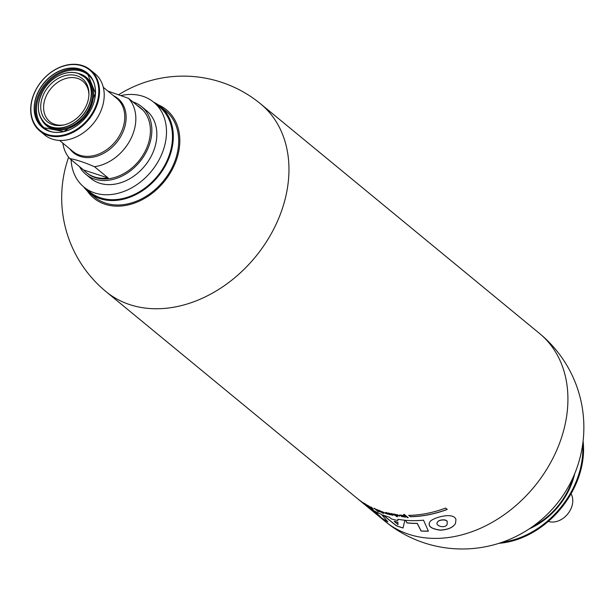 <?xml version="1.0" encoding="UTF-8"?>
<svg xmlns="http://www.w3.org/2000/svg" width="614" height="614" viewBox="0 0 614 614"><rect width="100%" height="100%" fill="white"/><g stroke="black" fill="none" stroke-linecap="round" stroke-linejoin="round"><path stroke-width="0.92" d="M403.198 515.568L400.881 515.215L403.198 515.568A121.495 93.205 129.5 0 0 404.204 515.614M405.654 517.126L401.564 516.52M403.152 515.668A121.61 93.297 129.5 0 0 404.342 515.722L399.653 514.946L404.373 516.919L402.446 516.566A121.61 93.297 -50.5 0 1 401.341 516.481L405.639 517.18L400.881 515.215M384.541 512.721L384.494 512.82A121.61 93.297 129.5 0 1 383.266 512.46L383.313 512.36A121.495 93.205 129.5 0 0 384.541 512.721L383.266 512.46M404.373 516.919L399.699 515.016M408.156 517.556A121.495 93.205 129.5 0 1 407.42 517.533L403.575 514.363M407.366 517.633A121.61 93.297 129.5 0 0 408.195 517.656L404.357 514.486A121.61 93.297 -50.5 0 1 403.528 514.463L407.42 517.533M502.191 542.246A81.593 62.59 -50.5 0 0 582.655 444.498M77.003 75.798A27.753 21.29 -50.5 0 0 41.752 99.291A27.753 21.29 -50.5 0 0 63.419 125.056A27.753 21.29 -50.5 0 0 88.938 94.057A27.753 21.29 -50.5 0 0 77.003 75.798M548.317 521.401A18.65 14.306 -50.5 0 0 567.62 514.11A18.65 14.306 -50.5 0 0 571.058 493.771M87.288 190.962A57.171 43.855 -50.5 0 0 163.999 181.851A57.171 43.855 -50.5 0 0 158.205 104.817M83.734 186.932A55.889 42.88 -50.5 0 0 89.23 192.689L94.617 197.125A55.889 42.88 -50.5 0 0 163.24 181.23A55.889 42.88 -50.5 0 0 165.665 110.827L160.277 106.391A55.889 42.88 -50.5 0 0 153.569 102.108M89.23 192.689A55.889 42.88 -50.5 0 0 157.852 176.794A55.889 42.88 -50.5 0 0 160.277 106.391M71.086 159.678A54.938 42.143 -50.5 0 0 83.842 187.017L89.836 191.952A54.938 42.143 -50.5 0 0 157.291 176.325A54.938 42.143 -50.5 0 0 159.663 107.128L153.677 102.193A54.938 42.143 -50.5 0 0 142.855 96.283A54.938 42.143 -50.5 0 0 121.472 95.446M498.99 543.306A82.13 63.004 -50.5 0 0 583.085 441.159M447.245 509.42A121.61 93.297 129.5 0 1 410.305 516.719L408.655 515.361A121.61 93.297 -50.5 0 0 445.595 508.062L447.245 509.42M397.657 515.399C399.123 515.798 398.931 515.53 397.089 514.593L397.035 514.693C398.885 515.622 399.069 515.898 397.603 515.499A121.61 93.297 -50.5 0 1 396.552 515.369L399.844 516.082L395.692 514.425M398.762 515.745L397.603 515.499M396.966 514.985A121.61 93.297 129.5 0 1 395.907 514.847M393.743 514.095L394.909 515.299L393.39 513.949A121.61 93.297 -50.5 0 0 394.457 514.102L397.619 516.704A121.61 93.297 129.5 0 1 396.567 516.551L395.37 515.422L391.126 513.465M393.39 513.949C395.04 515.583 394.618 515.522 392.123 513.741A121.61 93.297 -50.5 0 1 391.072 513.557L395.362 515.453M389.138 514.517L386.736 512.966L387.726 514.171A121.61 93.297 129.5 0 1 386.72 513.91L385.699 512.398A121.61 93.297 -50.5 0 0 386.805 512.667L389.153 514.179L388.255 512.997A121.61 93.297 -50.5 0 0 389.399 513.235L392.76 515.284A121.61 93.297 129.5 0 1 391.655 515.069L389.345 513.557L390.266 514.77A121.61 93.297 129.5 0 1 389.138 514.517L386.736 512.966M382.56 511.884A121.61 93.297 129.5 0 1 381.662 511.608L381.708 511.508A121.495 93.205 129.5 0 0 382.507 511.761L382.606 511.792M384.126 512.498A121.61 93.297 -50.5 0 1 381.854 511.807L385.669 513.465L381.662 511.608M357.793 498.89A121.61 93.297 -50.5 0 0 358.614 499.573A121.61 93.297 -50.5 0 0 363.342 503.142L361.692 501.791A121.61 93.297 129.5 0 1 356.964 498.215L106.007 291.619A121.61 93.297 -50.5 0 0 255.324 257.028A121.61 93.297 -50.5 0 0 260.582 103.843A121.61 121.61 0 0 0 119.001 94.51M358.614 499.573L363.411 503.518A121.61 93.297 -50.5 0 0 363.833 503.864L373.197 511.577A121.61 93.297 -50.5 0 0 380.573 516.896L379.675 516.013A121.61 93.297 129.5 0 1 371.877 510.487L370.234 509.098A121.61 93.297 -50.5 0 0 378.124 514.432L377.004 513.266A121.61 93.297 129.5 0 1 368.208 507.425L366.42 505.867A121.61 93.297 -50.5 0 0 381.317 514.332L387.91 521.892A121.61 93.297 129.5 0 1 376.19 514.041A121.61 93.297 129.5 0 1 374.709 512.79M397.887 519.26A121.61 93.297 -50.5 0 0 404.864 520.242L403.045 528.002A121.61 93.297 129.5 0 1 396.283 525.737L382.959 515.008A121.61 93.297 -50.5 0 0 389.491 517.257L391.433 518.922A121.61 93.297 -50.5 0 0 397.811 520.534L397.887 519.26M405.516 520.304A121.61 93.297 -50.5 0 0 423.53 520.181L428.418 531.179A121.61 93.297 129.5 0 1 421.089 531.033L417.251 523.473A121.61 93.297 129.5 0 1 406.982 522.905L405.516 520.304M455.941 519.536C453.646 511.163 430.299 518.408 429.646 522.368C427.728 526.282 431.274 528.884 440.284 530.189C448.09 529.729 453.17 527.472 455.511 523.427L455.941 519.536M365.269 504.439C372.506 509.704 367.372 504.838 363.227 502.751L364.808 504.056A121.61 93.297 129.5 0 0 366.543 505.138L366.021 504.708A121.61 93.297 -50.5 0 1 365.192 504.201L364.524 503.649C368.246 506.151 368.807 506.619 366.205 505.038A121.61 93.297 -50.5 0 1 365.269 504.439L369.267 506.98M366.727 504.923L368.193 506.297L366.205 505.038M369.39 506.496A121.61 93.297 -50.5 0 0 371.148 507.387L370.795 506.987A121.61 93.297 -50.5 0 0 371.716 507.433L373.258 509.244A121.61 93.297 129.5 0 1 372.13 508.668L367.441 505.245A121.61 93.297 -50.5 0 0 368.385 505.759L369.39 506.496M377.833 511.401A121.61 93.297 129.5 0 0 378.531 511.692L374.693 508.53A121.61 93.297 -50.5 0 1 373.995 508.238L377.886 511.308L374.041 508.139M379.222 510.741L378.761 511.124A121.61 93.297 -50.5 0 0 380.381 511.715L380.818 512.076A121.61 93.297 129.5 0 1 378.124 511.063L377.572 510.61L378.024 510.257A121.61 93.297 129.5 0 1 376.305 509.589L375.852 509.221A121.61 93.297 -50.5 0 0 378.654 510.272L379.222 510.741M382.415 513.089A121.61 93.297 129.5 0 0 383.458 513.434L382.89 512.974A121.61 93.297 -50.5 0 1 381.847 512.621L382.131 512.721M381.494 512.314A121.61 93.297 129.5 0 0 382.476 512.644L380.258 510.825A121.61 93.297 -50.5 0 1 379.283 510.495L381.494 512.314L379.567 510.595M372.099 508.469L371.416 507.694A121.61 93.297 129.5 0 1 370.142 507.041L372.099 508.469L371.462 507.594A121.495 93.205 129.5 0 1 370.188 506.941L370.142 507.041M394.196 521.34L397.979 524.632L397.849 522.345A121.61 93.297 129.5 0 1 394.196 521.34L394.249 521.24A121.495 93.205 129.5 0 0 397.895 522.245L397.979 524.632M378.124 514.432L377.057 513.166A121.495 93.205 129.5 0 1 368.254 507.325L367.349 506.535M380.573 516.896L379.728 515.913A121.495 93.205 129.5 0 1 371.923 510.387L371.838 510.311M387.68 521.647A121.495 93.205 129.5 0 1 376.344 514.025M397.811 520.534L397.926 519.267M447.176 522.245L447.115 524.548C444.689 529.114 434.251 525.43 437.582 522.161C438.158 519.697 447.729 518.784 447.176 522.245L447.23 522.138C447.729 518.63 438.189 519.613 437.636 522.053L437.582 522.161M428.372 531.079A121.495 93.205 129.5 0 1 421.135 530.933L417.297 523.374A121.495 93.205 129.5 0 1 407.028 522.806L405.624 520.311M455.542 523.374C453.178 527.38 448.12 529.613 440.368 530.082C431.519 528.861 427.927 526.321 429.608 522.453M447.115 524.548L447.23 522.138M403.068 527.902A121.495 93.205 129.5 0 1 396.329 525.645L384.042 515.745M369.229 506.888L368.07 506.274M365.023 504.063A121.495 93.205 129.5 0 1 364.862 503.956L363.849 503.119M373.074 509.029A121.495 93.205 129.5 0 1 372.176 508.569L368.147 505.637M379.191 510.718L378.761 511.124M378.024 510.257L378.078 510.157A121.495 93.205 129.5 0 1 376.351 509.497L376.175 509.351M380.565 511.869A121.495 93.205 129.5 0 1 378.178 510.971L377.656 510.541M383.228 513.25A121.495 93.205 129.5 0 1 382.461 512.989M382.238 512.452A121.495 93.205 129.5 0 1 381.547 512.222M385.676 513.404L382.177 511.946M387.611 514.033A121.495 93.205 129.5 0 1 386.774 513.811L385.838 512.437M390.166 514.639A121.495 93.205 129.5 0 1 389.184 514.417M392.499 515.123A121.495 93.205 129.5 0 1 391.709 514.969L389.345 513.557M389.153 514.179L388.409 513.028M397.465 516.581A121.495 93.205 129.5 0 1 396.621 516.451L395.37 515.422M399.86 516.029L396.805 515.422M396.851 514.862A121.495 93.205 129.5 0 1 395.953 514.755M447.161 509.351A121.495 93.205 129.5 0 1 410.359 516.62L408.832 515.361M360.763 501.131A121.495 93.205 -50.5 0 0 362.153 502.168M83.842 187.017A54.938 42.143 -50.5 0 0 151.297 171.39A54.938 42.143 -50.5 0 0 153.677 102.193M79.513 166.617A43.847 33.64 -50.5 0 0 85.891 174.345L90.887 178.459A43.847 33.64 -50.5 0 0 144.727 165.987A43.847 33.64 -50.5 0 0 146.623 110.758L141.627 106.636A43.847 33.64 -50.5 0 0 132.985 101.924A43.847 33.64 -50.5 0 0 132.824 101.87M94.472 166.701L108.21 178.014A42.182 32.358 129.5 0 1 86.121 172.38A42.182 32.358 129.5 0 1 83.573 169.955L69.827 158.642C75.86 159.54 84.072 162.219 94.472 166.701A42.182 32.358 -50.5 0 0 130.82 138.841A42.182 32.358 -50.5 0 0 128.549 98.347L107.864 91.064M108.21 178.014L83.573 169.955M39.918 131.035L44.592 134.88A39.626 30.401 -50.5 0 0 93.251 123.606A39.626 30.401 -50.5 0 0 94.963 73.688L90.289 69.843A39.626 30.401 -50.5 0 0 82.483 65.583A39.626 30.401 -50.5 0 0 38.221 85.76A39.626 30.401 -50.5 0 0 39.918 131.035A39.626 30.401 -50.5 0 0 88.577 119.761A39.626 30.401 -50.5 0 0 90.289 69.843M62.866 143.169A42.182 32.358 -50.5 0 0 69.827 158.642M136.876 105.209A42.182 32.358 129.5 0 1 139.739 107.243A42.182 32.358 129.5 0 1 142.287 109.66L128.549 98.347M86.121 172.38L86.95 173.056A42.182 32.358 -50.5 0 0 138.741 161.06A42.182 32.358 -50.5 0 0 140.568 107.918L139.739 107.243M81.969 65.844A39.073 29.979 -50.5 0 0 30.884 109.1A39.073 29.979 -50.5 0 0 81.639 125.693A39.073 29.979 -50.5 0 0 81.969 65.844M88.915 94.848A26.087 20.016 -50.5 0 0 82.836 81.248A26.087 20.016 -50.5 0 0 77.702 78.439A26.087 20.016 -50.5 0 0 48.56 91.732A26.087 20.016 -50.5 0 0 49.68 121.526A26.087 20.016 -50.5 0 0 64.194 124.88M85.891 174.345A43.847 33.64 -50.5 0 0 139.723 161.866A43.847 33.64 -50.5 0 0 141.627 106.636M529.36 528.8A64.831 49.734 -50.5 0 0 574.681 473.747M78.17 73.457A30.416 23.332 -50.5 0 0 38.406 107.128A30.416 23.332 -50.5 0 0 77.917 120.045A30.416 23.332 -50.5 0 0 78.17 73.457M93.006 80.557A34.415 26.402 -50.5 0 0 81.462 71.209A34.415 26.402 -50.5 0 0 40.654 92.852A34.415 26.402 -50.5 0 0 50.954 131.642M41.299 118.893A31.306 24.015 -50.5 0 0 84.295 117.474A31.306 24.015 -50.5 0 0 80.096 73.941A31.306 24.015 -50.5 0 0 78.646 73.526M80.319 69.305A35.19 26.993 -50.5 0 0 41.015 87.226A35.19 26.993 -50.5 0 0 42.519 127.428A35.19 26.993 -50.5 0 0 85.73 117.412A35.19 26.993 -50.5 0 0 87.249 73.089A35.19 26.993 -50.5 0 0 80.319 69.305M80.311 69.159A35.297 27.077 -50.5 0 0 34.161 108.241A35.297 27.077 -50.5 0 0 80.012 123.23A35.297 27.077 -50.5 0 0 80.311 69.159M376.19 514.041L384.97 521.271A121.61 93.297 -50.5 0 0 534.287 486.672A121.61 93.297 -50.5 0 0 539.553 333.494L260.582 103.843M78.27 73.404A30.523 23.416 -50.5 0 0 44.177 88.953A30.523 23.416 -50.5 0 0 45.482 123.828A30.523 23.416 -50.5 0 0 82.967 115.14A30.523 23.416 -50.5 0 0 84.287 76.689A30.523 23.416 -50.5 0 0 78.27 73.404M532.829 526.421A63.672 48.851 -50.5 0 0 573.008 477.608M69.812 148.887A35.059 26.901 -50.5 0 0 71.262 150.653A35.059 26.901 -50.5 0 0 117.351 141.535A35.059 26.901 -50.5 0 0 113.552 95.746M46.58 124.734A30.523 23.416 -50.5 0 0 84.064 116.046A30.523 23.416 -50.5 0 0 85.384 77.594L78.254 73.396C73.281 71.823 67.939 72.068 62.229 74.125C55.16 76.834 49.297 81.532 44.622 88.239C36.042 102.676 36.326 114.542 45.482 123.828L46.58 124.734M59.55 140.437L73.012 151.52A34.415 26.402 -50.5 0 0 115.263 141.734A34.415 26.402 -50.5 0 0 116.752 98.386L103.29 87.303M87.794 73.55A35.19 26.993 -50.5 0 0 81.416 70.211A35.19 26.993 -50.5 0 0 42.366 87.748A35.19 26.993 -50.5 0 0 43.08 127.865M88.347 73.995L87.249 73.089L95.423 93.151L85.707 117.397L63.779 131.588L42.519 127.428L43.617 128.334M68.63 157.23A121.61 121.61 0 0 0 106.007 291.619M384.97 521.271A121.61 121.61 0 0 0 556.146 504.67A121.61 121.61 0 0 0 539.553 333.494"/></g></svg>
